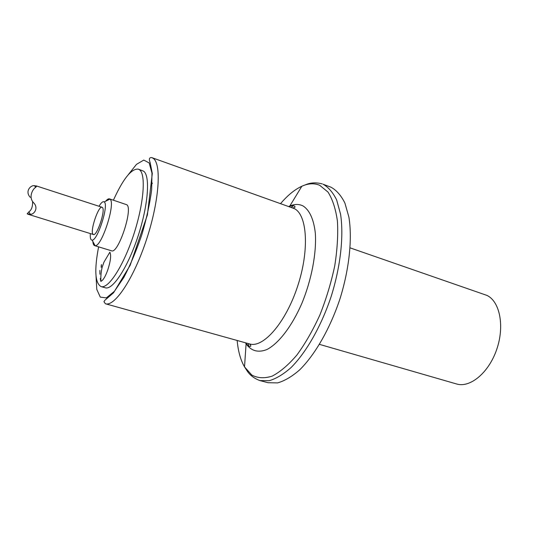 <?xml version="1.0" encoding="UTF-8"?>
<svg xmlns="http://www.w3.org/2000/svg" width="543" height="543" viewBox="0 0 543 543"><rect width="100%" height="100%" fill="white"/><g stroke="black" fill="none" stroke-linecap="round" stroke-linejoin="round"><path stroke-width="0.81" d="M107.629 270.394C105.247 276.774 103.034 280.405 100.984 281.301C100.306 275.247 102.009 267.176 102.464 266.396L103.984 262.079L109.869 252.19C111.369 255.19 110.623 261.258 107.629 270.394M101.168 267.366L101.263 265.127M101.337 266.749L101.439 264.57M113.426 200.17C123.139 178.762 131.44 168.418 138.329 169.138L139.388 169.694C146.148 174.025 143.909 203.72 133.632 234.861C123.431 266.043 108.362 289.147 101.066 286.582C95.018 283.195 94.197 269.952 98.609 246.861M105.654 201.229C107.195 199.362 108.478 198.575 109.489 198.874L126.858 204.772C133.286 208.933 118.102 254.395 111.512 250.798L94.645 245.653C93.64 245.314 93.05 243.936 92.873 241.526M138.329 169.138L143.535 171.14C150.404 175.511 148.28 205.173 138.017 236.246C127.836 267.36 112.679 290.383 105.274 287.79L101.066 286.582M100.801 281.342L100.265 278.484M99.905 274.229L99.871 270.421M102.417 207.494C105.729 209.971 97.088 236.11 93.477 234.542L92.968 234.203C89.805 231.114 98.663 205.05 102.132 207.283L102.417 207.494M98.996 206.265C101.249 202.546 102.994 201.1 104.229 201.935L104.344 202.037C108.933 205.213 97.475 240.861 92.113 240.121C90.627 240.094 90.029 237.909 90.335 233.571M109.489 198.874L110.073 199.24C115.849 203.014 101.779 246.8 95.14 245.714L94.645 245.653M152.155 182.903L152.305 183.609M259.846 380.568L269.26 380.704C276.163 378.675 283.412 374.31 291.007 367.618C306.286 352.393 321.3 326.112 331.237 296.254C340.631 266.206 343.909 235.805 340.542 214.071L336.674 200.034C333.029 192.555 328.515 187.294 323.119 184.253L331.094 187.247C336.579 190.321 341.18 195.595 344.907 203.075L348.898 217.098C352.427 238.798 349.271 269.097 339.925 299.003C330.022 328.719 314.967 354.844 299.573 369.953C291.917 376.591 284.6 380.908 277.622 382.896L268.079 382.72L259.846 380.568C254.28 378.464 250.106 375.335 247.33 371.195L244.52 366.892C240.61 360.131 238.153 351.328 237.155 340.475M246.481 344.255L246.373 343.047M289.609 206.788L290.396 205.865M32.594 201.568C32.756 206.584 31.528 210.005 28.901 211.831L27.184 213.793L30.299 214.309C34.141 214.614 38.852 208.017 33.605 202.749C27.992 196.973 33.103 188.523 35.689 187.376L36.673 186.161L34.555 185.699C30.639 184.885 24.673 191.482 30.279 197.333M350.14 247.879L487.03 295.44C499.92 301.603 504.8 326.323 496.675 349.563C488.7 372.865 470.034 388.17 456.534 383.962L319.515 344.377M128.141 174.839L136.497 164.339L143.78 160.09L149.176 162.934L151.965 173.034L151.667 189.656C149.868 203.53 146.569 218.598 141.777 234.868C136.313 250.92 130.313 265.14 123.79 277.507L114.451 291.265L106.347 297.903L100.299 297.116L96.797 289.446L96.03 276.048M152.848 158.135C161.733 163.002 159.567 199.763 146.705 238.974C133.945 278.233 114.743 307.039 105.396 303.754L103.957 301.67L104.785 300.347L113.568 292.758L130.177 265.276L147.377 215.014L152.298 173.488L150.139 162.547C148.734 159.004 149.284 157.355 151.775 157.613L152.848 158.135M151.775 157.613L294.313 208.6C307.338 214.865 309.591 250.418 297.503 286.643C285.557 322.922 263.158 348.321 249.576 343.936L105.396 303.754M288.761 206.489L289.813 206.021C294.632 203.998 299.01 203.958 302.94 205.899C309.449 209.883 313.874 219.413 315.347 233.483C316.596 253.187 311.601 279.604 301.976 303.123C291.971 326.234 278.688 343.468 266.918 349.529C258.149 352.95 251.205 351.036 246.088 343.794L245.504 342.803M280.595 203.577C287.675 195.283 294.754 189.507 301.847 186.242C308.322 183.33 314.275 183.018 319.698 185.306L327.972 192.046C332.533 199.179 335.683 208.858 337.42 221.082C338.214 234.562 337.318 249.468 334.746 265.805C331.21 282.509 326.255 298.888 319.888 314.954C312.89 330.287 305.22 343.651 296.885 355.041C288.435 364.923 280.195 371.948 272.172 376.123C264.502 378.58 257.708 378.213 251.796 375.037L244.52 366.892L246.088 343.794L249.318 346.312C251.205 346.685 251.294 345.891 249.576 343.936M92.113 240.121L95.14 245.714M104.229 201.935L109.93 199.111M292.745 207.908C295.378 207.521 295.759 206.822 293.899 205.817L289.813 206.021L301.847 186.242L306.619 184.342C311.282 182.563 316.494 182.414 322.257 183.901M293.261 205.661L291.36 207.419M248.708 346.074L248.165 343.543M35.689 187.376L34.555 185.699M30.299 214.309L28.901 211.831M102.057 207.256L36.198 185.882M93.403 234.522L27.815 214.18"/></g></svg>
